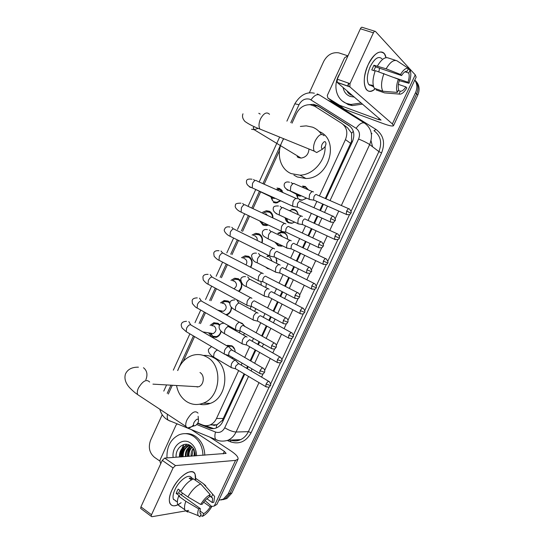 <?xml version="1.0" encoding="UTF-8"?>
<svg xmlns="http://www.w3.org/2000/svg" width="544" height="544" viewBox="0 0 544 544"><rect width="100%" height="100%" fill="white"/><g stroke="black" fill="none" stroke-linecap="round" stroke-linejoin="round"><path stroke-width="0.82" d="M226.678 345.712L227.542 345.358L231.9 345.828C233.974 347.14 235.062 349.187 235.164 351.975M232.88 357.7L231.996 358.435M240.591 322.762L242.25 323.36L245.045 326.686M244.582 333.397L243.406 335.043M255.796 308.679L254.646 311.392M266.451 283.533L265.758 287.531M276.094 257.788L276.726 263.452M269.763 269.117L267.505 268.525L265.669 267.043M277.746 233.349L280.847 232.023L284.104 232.506C286.532 233.825 287.681 236.042 287.545 239.163M282.601 245.902L281.466 246.201L278.011 245.725L274.985 242.216M292.998 209.685L291.706 209.073L294.678 209.549C296.664 210.528 297.826 212.228 298.153 214.649M294.698 222.142L291.734 223.298L288.565 222.822C286.606 221.83 285.471 220.15 285.138 217.777M303.872 186.701L302.634 186.028L305.3 186.49L308.428 189.876M306.49 198.084L302.029 200.287L299.159 199.818M210.106 325.36L213.772 322.769L217.994 323.286L219.81 324.877M221.224 331.282C220.517 334.424 218.824 336.464 216.152 337.402L211.752 336.892L208.78 332.969M220.504 302.892L224.155 300.546L228.174 301.063L229.969 302.566M231.601 307.435C231.377 311.188 229.711 313.738 226.61 315.092M230.969 280.35L234.6 278.229L238.408 278.752L240.584 280.711M241.624 283.036C242.284 286.355 241.407 289.17 239 291.489M241.488 257.72L245.106 255.823L248.676 256.34C252.43 258.985 253.123 262.657 250.757 267.362M252.062 235.022L255.673 233.328L258.992 233.838C262.126 235.736 263.153 238.741 262.072 242.842M254.021 248.146L251.437 246.867M262.691 212.242L266.308 210.732L269.348 211.235C271.823 212.541 273.013 214.785 272.925 217.96M268.301 225.019L266.234 225.638L262.983 225.134L259.672 220.925M282.295 190.74L277.005 188.054L279.752 188.537L283.138 192.671M280.799 200.818L276.325 202.987L273.353 202.497M319.403 195.928L345.447 139.604C348.099 132.688 346.882 127.289 341.782 123.413L314.697 106.223L310.196 104.713C304.15 104.598 299.547 107.569 296.385 113.614L292.026 123.155M325.264 198.492L351.553 141.311L351.614 133.185L347.541 127.779L343.162 124.46M210.256 424.884L216.56 425.082L222.346 420.362L244.086 373.803M246.616 368.342L247.568 366.296M250.165 360.679L255.177 349.86M257.693 344.42L259.032 341.523M261.63 335.927L266.308 325.822M268.824 320.389L270.558 316.642M273.142 311.052L277.488 301.668M280.004 296.242L282.132 291.645M284.723 286.056L288.721 277.413M291.237 271.98L293.76 266.533M296.351 260.936L300.002 253.048M302.525 247.595L305.442 241.312M308.04 235.688L311.338 228.575M313.868 223.101L317.172 215.968M319.79 210.324L322.721 203.986M197.785 423.048L202.647 424.993C205.176 425.966 207.706 425.925 210.242 424.864C212.962 423.64 215.05 421.512 216.492 418.492L238.646 370.573M241.162 365.133L242.1 363.1M244.691 357.503L249.676 346.725M252.178 341.306L253.511 338.422M256.095 332.84L260.746 322.776M263.255 317.363L264.976 313.63M267.553 308.06L271.871 298.717M274.373 293.304L276.488 288.728M279.065 283.159L283.05 274.55M285.552 269.13L288.055 263.711M290.639 258.135L294.27 250.274M296.779 244.848L299.676 238.585M302.267 232.988L305.544 225.896M308.067 220.449L311.352 213.336M313.949 207.713L316.866 201.402M279.466 150.661L264.146 184.198M260.712 191.726L253.239 208.087M249.567 216.131L242.59 231.397M238.469 240.434L231.989 254.612M227.419 264.629L221.435 277.726M216.417 288.714L210.929 300.737M205.462 312.705L200.464 323.646M194.555 336.586L183.267 361.298M172.326 385.268L168.32 394.033M266.927 256.394L268.552 255.354M414.773 80.07C417.282 83.803 417.527 88.026 415.507 92.738L228.31 493.68L230.058 493.415L225.148 498.814L221.231 499.956L225.148 498.814L230.058 493.415L416.643 93.915L230.058 493.415L231.792 493.15L226.896 498.528L222.992 499.671M414.8 80.009C418.295 83.817 418.907 88.454 416.643 93.915C418.907 88.454 418.295 83.817 414.8 80.009M415.677 80.981C419.376 84.776 420.077 89.481 417.772 95.084L231.792 493.15M325.944 198.784L352.485 141.467C355.123 134.613 353.899 129.254 348.82 125.399L317.859 105.808L313.494 104.319L309.4 104.666M313.12 105.414L317.54 106.032L319.335 106.923L350.268 126.5M309.278 92.97L323.721 61.377C327.291 54.835 332.302 51.993 338.749 52.843L347.956 55.862M159.739 460.986L154.408 457.259C149.362 452.846 148.097 447.141 150.613 440.15L162.214 414.759M228.31 493.68L223.387 499.093L218.851 500.262M181.308 456.892L181.778 449.793M182.24 448.215L183.96 444.523M347.698 92.303L347.738 91.44M197.581 423.388L209.012 427.958C211.548 428.937 214.084 428.89 216.628 427.815C219.314 426.598 221.36 424.504 222.782 421.532L244.718 374.17M247.248 368.71L248.193 366.663M250.798 361.046L255.809 350.22M258.325 344.78L259.672 341.884M262.262 336.28L266.948 326.169M269.464 320.736L271.198 316.989M273.788 311.392L278.134 302.008M280.65 296.575L282.778 291.985M285.369 286.389L289.374 277.739M291.89 272.306L294.413 266.859M297.01 261.256L300.662 253.368M303.192 247.914L306.102 241.624M308.706 236.001L312.004 228.881M314.541 223.407L317.846 216.267M320.457 210.623L323.394 204.286M213.778 428.597L205.129 425.626M368.186 64.668C374.061 51.394 384.302 47.682 386.009 57.657L384.438 53.836C379.719 49.558 374.299 53.169 368.186 64.668C360.08 81.444 365.65 98.178 375.394 88.652C371.491 91.956 368.383 92.133 366.078 89.182C363.066 83.511 363.773 75.344 368.186 64.668M339.395 105.148L344.502 109.235L339.395 105.148L327.848 97.968L327.291 95.458L344.563 57.807L346.97 56.318L347.704 56.406M344.794 109.385L383.228 123.597C389.212 125.766 392.632 126.466 393.489 125.712L392.374 123.916L349.88 86.897L337.178 82.416L381.045 120.108L378.515 119.592L339.694 105.298M344.502 109.235L333.064 102.116L327.848 97.968M393.536 125.616L416.153 77.105L415.242 74.848L375.428 31.423C374.802 30.96 374.122 31.43 373.395 32.824L360.386 28.778C361.107 27.39 361.794 26.935 362.433 27.404L374.836 31.239M337.178 82.416L337.253 79.186L349.996 83.654L373.395 32.824M349.996 83.654L349.88 86.897M337.253 79.186L360.386 28.778M371.729 85.932L368.682 84.436C366.493 80.315 367.003 74.385 370.206 66.647C374.639 58.31 378.57 55.699 381.997 58.813M373.769 70.598L375.584 66.878L401.574 75.548C403.573 72.434 405.43 71.019 407.136 71.298L408.483 68.401C406.076 67.694 403.424 69.714 400.527 74.453L386.138 68.809L373.925 65.232L371.763 69.918L375.149 71.06M404.954 71.801L408.782 73.066C409.51 75.392 409.244 78.452 408.007 82.253L394.577 77.738M379.59 68.211L378.821 71.822M373.347 85.768L370.974 84.939L373.68 86.924M369.961 84.878L369.396 85.218M376.516 89.046L376.108 89.937L384.574 92.888L399.004 94.071L400.343 91.195L398.222 90.467M374.32 88.284C372.273 84.252 372.599 78.37 375.306 70.638L398.317 79.213L399.371 80.288C398.12 84.17 397.882 87.251 398.657 89.522L397.31 92.412L382.826 91.242L374.32 88.284M382.826 91.242C380.827 87.217 381.201 81.314 383.942 73.542M399.242 80.675L409 83.293L408.007 82.253M408.782 73.066L410.122 70.183L408.238 68.932M410.122 70.183L410.142 70.23C411.312 73.44 410.931 77.799 409 83.293M398.371 84.361L405.838 86.904L406.844 87.931C404.049 92.562 401.431 94.608 399.004 94.071M397.31 92.412C396.025 89.311 396.358 84.912 398.317 79.213M405.838 86.904C403.886 89.964 402.057 91.392 400.343 91.195M377.482 65.926C381.385 59.364 385.002 56.719 388.341 57.997L395.828 60.432M386.138 68.809C390.055 62.2 393.659 59.527 396.943 60.792L408.483 68.401M401.574 75.548L400.527 74.453M375.584 66.878L373.925 65.232M372.769 86.605L373.184 85.707M361.25 102.986L350.866 104.482L346.943 103.544C335.947 99.858 332.445 84.728 339.81 73.617M362.569 104.115L352.213 105.597L348.303 104.659L342.87 101.374M354.382 97.111L350.22 96.431C346.256 94.867 343.883 91.875 343.094 87.475M346.773 90.61L349.071 93.847L352.866 95.819M350.084 93.446L350.717 94.996M348.568 83.157L347.677 86.122M347.963 91.63L348.84 93.636M350.35 93.67L350.921 95.098M348.888 83.266L347.963 86.224M348.228 91.861L349.126 93.894M322.102 144.242C321.035 147.138 321.225 148.743 322.68 149.056L325.298 146.384L325.992 143.834C325.57 140.753 324.278 140.889 322.102 144.242M320.069 150.579L316.696 152.544L314.228 151.15C313.065 148.587 313.398 145.16 315.214 140.862C318.58 134.762 321.518 133.062 324.02 135.748M297.112 156.74L298.581 157.624L301.036 158.086C305.946 157.325 308.591 154.299 308.978 149.015M297.527 157.053L297.765 156.101M325.115 146.764C325.625 160.772 313.018 174.91 300.057 175.175L291.237 173.631C279.174 168.824 275.536 151.218 283.757 138.747M300.356 126.432L306.245 125.861L312.555 127.174C316.22 128.629 319.192 131.043 321.463 134.409M319.124 131.519C340.258 139.488 329.29 178.718 305.959 178.507L297.235 176.97L293.93 175.127M194.004 422.47C193.236 424.334 193.31 425.456 194.222 425.836C195.595 425.843 196.887 424.714 198.098 422.436L198.574 420.981C198.159 418.105 196.636 418.601 194.004 422.47M193.508 424.973C191.264 427.278 189.292 428.291 187.585 428.019L185.96 426.482C185.429 424.803 185.769 422.593 186.986 419.852C191.488 412.338 195.16 410.094 198.002 413.134M197.241 387.117L197.146 386.709M177.759 370.532C180.656 362.868 185.504 357.83 192.297 355.422C197.424 353.858 202.348 354.423 207.053 357.129C223.217 365.541 220.694 397.236 203.204 403.179C197.397 405.355 191.876 404.831 186.646 401.615C181.281 398.004 177.908 392.632 176.528 385.512M203.415 355.456C207.176 355.157 210.725 355.987 214.078 357.938C230.105 366.248 227.644 397.514 210.324 403.369C206.761 404.763 203.17 405.049 199.566 404.226M194.092 386.532L198.601 386.791C204.061 385.077 205.006 375.244 199.981 372.538M282.472 192.372L279.779 189.57L275.883 189.434M271.041 197.37L272.496 200.654L274.149 201.865L276.746 202.3L280.418 200.648M271.51 197.112L271.803 197.492M297.262 198.859L296.874 198.533C295.582 198.179 294.304 199.213 293.046 201.634L292.611 206.162L294.202 206.652M300.315 201.43C299.39 201.185 298.466 201.933 297.554 203.68L297.235 206.958L298.153 207.38M272.802 198.22L275.216 198.295M272.551 217.784C272.496 215.166 271.442 213.316 269.389 212.248L266.696 211.806L263.969 212.806M261.14 221.619L262.432 223.55L263.779 224.482L267.648 224.706M285.872 223.951L285.369 223.516C284.05 223.23 282.764 224.298 281.506 226.712L281.064 231.071L282.649 231.588M288.776 226.474C287.824 226.277 286.899 227.052 285.988 228.793L285.661 231.948L286.572 232.383M267.383 215.37L265.758 213.595M261.766 242.692C262.691 239.102 261.78 236.484 259.039 234.824L256.108 234.376L253.361 235.518M257.156 240.434C257.421 238.51 256.822 237.13 255.36 236.286L254.871 236.096M274.53 248.928L273.924 248.384C272.578 248.166 271.272 249.261 270.021 251.668L269.579 255.864L271.143 256.401M277.284 251.403C276.318 251.253 275.38 252.049 274.475 253.79L274.142 256.822L275.04 257.271M250.437 267.192C252.668 263.017 252.103 259.719 248.73 257.305L245.575 256.85L242.808 258.155M245.976 264.914C247.384 262.385 247.064 260.372 245.011 258.876L244.147 258.597M263.201 273.72L262.528 273.136C261.154 272.986 259.842 274.115 258.584 276.515L258.142 280.548L259.685 281.105M265.853 276.216C264.867 276.114 263.915 276.93 263.01 278.671L262.677 281.588L263.561 282.044M238.558 291.251C242.461 287.008 242.434 283.159 238.469 279.691L235.11 279.235L232.302 280.711M233.947 288.789C237.048 286.45 237.3 283.975 234.709 281.377L233.471 281.037M251.92 298.384L251.185 297.765C249.784 297.684 248.458 298.846 247.207 301.24L246.758 305.123L248.282 305.701M285.879 317.859L254.476 300.907C253.463 300.852 252.511 301.696 251.607 303.43L251.274 306.238L252.13 306.7M229.813 303.287L228.256 301.981L224.699 301.526L221.85 303.192M220.164 310.835L220.544 311.719M221.116 311.039L223.326 311.311C226.712 309.162 227.086 306.653 224.441 303.776L222.843 303.423M220.701 310.76L221.048 310.998M240.686 322.925L239.897 322.286C238.469 322.272 237.13 323.462 235.885 325.856L235.43 329.589L236.926 330.181M274.271 342.972L243.148 325.489C242.121 325.482 241.155 326.346 240.251 328.073L239.918 330.772L240.754 331.248M225.726 314.602L226.433 314.466C229.602 313.303 231.207 310.842 231.248 307.074M219.504 325.366L218.076 324.176L214.35 323.721L211.46 325.598M210.127 333.186L212.758 336.26L216.451 336.614C218.872 335.75 220.374 333.894 220.959 331.024M212.758 336.26L211.018 333.377L213.221 333.588C216.478 331.425 216.811 328.923 214.22 326.087L212.282 325.74M229.507 347.344L228.664 346.698C227.208 346.746 225.855 347.963 224.611 350.356L224.155 353.94L225.617 354.552M262.725 367.962L231.873 349.948C230.826 349.996 229.854 350.88 228.949 352.607L228.616 355.205L229.425 355.681M308.21 189.781L305.497 187.116L302.994 186.687M296.487 194.84L297.765 198.064L299.744 199.6L302.43 200.042L306.163 198.404M297.058 194.575L297.33 194.963M298.2 195.724L300.118 196.153L301.369 195.82M313.494 191.971L313.188 191.719C311.97 191.359 310.746 192.358 309.516 194.718L309.074 199.226L310.542 199.662M316.594 194.528C315.717 194.276 314.833 194.997 313.949 196.704L313.616 199.968L314.466 200.342M298.098 214.622C297.724 212.507 296.65 211.018 294.882 210.154L292.094 209.712L289.456 210.63M285.988 218.158L287.504 221.374L289.156 222.584L292.427 223.169M302.335 216.485L301.92 216.131C300.676 215.832 299.438 216.866 298.207 219.218L297.765 223.564L299.227 224.026M305.286 219.001C304.388 218.79 303.498 219.538 302.614 221.245L302.28 224.386L303.124 224.774M287.878 219.008L288.252 219.157M287.572 238.707C287.49 236.069 286.402 234.192 284.315 233.09L281.268 232.635L278.603 233.702M275.985 242.699L278.616 245.466L282.166 246.038M282.506 236.756L280.384 234.43M291.217 240.883L290.7 240.428C289.428 240.196 288.184 241.257 286.953 243.61L286.504 247.792L287.96 248.275M294.032 243.358C293.114 243.195 292.216 243.964 291.332 245.664L290.999 248.69L291.829 249.091M269.409 255.782L267.804 256.7M272.075 261.127L270.15 257.516L269.409 257.258M280.133 265.146L279.534 264.622C278.236 264.452 276.978 265.54 275.754 267.886L275.298 271.918L276.74 272.422M282.826 267.607C281.894 267.492 280.983 268.28 280.099 269.98L279.766 272.891L280.582 273.306M276.998 261.12L275.808 257.645M269.069 289.252L268.416 288.701C267.097 288.592 265.826 289.714 264.602 292.053L264.146 295.936L265.567 296.46M302.709 308.074L271.674 291.74C270.722 291.672 269.804 292.482 268.926 294.182L268.586 296.983L269.389 297.405M261.304 285.212L260.909 281.568M258.06 313.242L257.353 312.671C256.006 312.63 254.721 313.779 253.504 316.112L253.042 319.852L254.442 320.389M291.332 332.615L260.569 315.765C259.604 315.744 258.679 316.574 257.795 318.267L257.455 320.967L258.244 321.402M250.315 309.046L251.029 306.517M244.99 326.658L242.502 323.85L240.904 323.279M247.092 337.124L246.337 336.532C244.963 336.552 243.664 337.729 242.454 340.061L241.992 343.658L243.358 344.216M280.017 357.034L249.519 339.687L246.718 342.251L246.378 344.848L247.146 345.284M243.358 335.016L244.154 334.104M239.115 332.622L240.169 331.16M234.777 349.527L232.159 346.297L227.399 346.127M236.178 360.89L235.375 360.284C233.974 360.366 232.662 361.576 231.452 363.902L230.989 367.37L232.329 367.934M268.756 381.337L238.524 363.494L235.695 366.119L235.355 368.628L236.096 369.063M231.866 358.36L232.812 357.66M227.623 355.871L228.385 355.463M171.918 490.144L171.972 490.022C176.249 481.549 181.438 475.728 187.544 472.552C193.65 470.336 196.275 472.852 195.418 480.1L195.146 474.341C192.828 466.596 177.949 476.401 171.918 490.144C165.675 503.105 171.537 510.374 181.132 502.67C175.426 506.736 171.639 506.852 169.782 503.023C168.762 499.909 169.476 495.618 171.918 490.144M160.868 463.44L160.358 462.917L159.95 460.197L176.066 425.061L177.086 424.048M209.875 437.124L230.942 450.935C236.103 454.41 238.462 457.137 238.034 459.116L235.545 460.387L175.481 465.589L173.067 467.928L162.268 460.387L164.682 458.082L226.107 453.404L224.359 451.377L191.304 429.583M237.952 459.292L216.947 504.336L214.282 506.008L211.684 506.457M141.202 508.817L140.685 508.436L140.937 506.852L151.511 514.76L173.067 467.928M151.511 514.76L151.246 516.344L151.939 516.712L185.504 510.952M188.652 510.408L186.021 510.857M140.937 506.852L162.268 460.387M175.46 501.044L175.889 500.922M200.709 504.444L202.32 504.179C204.401 500.854 206.611 498.569 208.957 497.325L210.202 494.646C206.829 496.244 203.667 499.508 200.709 504.444L187.864 496.93L180.649 491.79C184.593 485.058 188.877 480.774 193.501 478.931L200.695 483.942L210.202 494.646M209.719 495.679L212.609 498.114L212.262 502.547L206.849 498.739M179.812 490.266L178.656 493.082L200.287 508.552L199.947 512.897L201.137 514.134L199.893 516.8L198.247 515.637C197.479 514.155 197.622 511.89 198.669 508.83L200.287 508.552M180.554 506.899L177.732 504.628C177.031 502.568 177.337 499.739 178.643 496.135L179.738 495.978L176.174 493.422L177.052 491.273L178.167 489.097L181.023 491.123M176.181 501.133L173.373 499.106C172.625 496.849 173.142 493.728 174.923 489.75C179.105 480.223 189.407 473.008 191.549 477.863M174.012 499.569L173.638 499.678M211.507 496.93L212.745 494.272L203.272 483.616L196.098 478.638L195.357 480.223M196.098 478.638L198.376 480.216M203.272 483.616L205.782 485.751M198.247 515.637L185.205 510.517L187.66 512.047L185.953 510.809M185.205 510.517L184.878 509.803C184.198 507.749 184.518 504.914 185.837 501.296L198.669 508.83M178.643 496.135L185.837 501.296M212.745 494.272L214.635 496.495L213.806 502.289L212.262 502.547M203.674 502.166L210.263 506.838L211.806 506.566L204.986 500.562M211.806 506.566C208.957 511.374 205.85 514.617 202.49 516.317L203.721 513.665L199.791 510.843M200.484 515.542L202.49 516.317M210.263 506.838C208.236 510.095 206.054 512.366 203.721 513.665M193.317 478.992L191.74 477.897L189.128 478.19L191.495 479.835M187.864 496.93C191.821 490.158 196.098 485.826 200.695 483.942M182.764 493.292L181.084 494.816M200.26 513.509L201.137 514.134M176.174 493.422L178.656 493.082M190.998 479.488L191.74 477.897M181.39 456.885L181.744 449.949M166.988 457.919C166.58 446.821 170.598 439.117 179.044 434.812C184.022 432.861 188.85 433.364 193.542 436.329C199.471 440.586 202.62 446.923 202.973 455.335M185.368 433.643C188.897 433.344 192.236 434.214 195.384 436.261C201.307 440.504 204.449 446.821 204.802 455.206M188.272 445.393L186.109 445.937C181.968 448.079 180.01 451.758 180.227 456.967M190.733 445.794L185.375 445.971C181.227 448.12 179.262 451.799 179.479 457.021M189.74 445.529L189.04 445.781C184.912 447.916 182.961 451.574 183.185 456.756M189.373 445.468L188.312 445.822C184.178 447.957 182.226 451.615 182.451 456.81M191.08 446.046C187.503 448.378 185.851 451.88 186.116 456.545M190.808 445.849C186.952 448.079 185.144 451.663 185.382 456.6M192.27 447.12C189.781 449.664 188.693 452.737 189.006 456.334M191.957 446.801C189.196 449.33 187.972 452.526 188.285 456.389M193.569 448.814L191.876 456.13M193.236 448.31C191.556 450.724 190.862 453.349 191.162 456.185M194.942 452.078L194.711 455.926M194.589 450.928L194.004 455.981M195.316 455.886C195.405 451.629 193.936 448.304 190.91 445.917C184.294 440.79 175.141 448.31 176.147 457.259M173.155 457.477C171.455 446.393 182.424 437.097 190.468 442.993C194.432 445.89 196.466 450.153 196.574 455.797M189.904 446.835C187.986 449.82 187.184 453.023 187.496 456.443M186.782 444.319L184.804 446.236M184.178 447.059C182.192 450.092 181.363 453.363 181.676 456.865M190.624 446.318C188.448 449.385 187.53 452.751 187.857 456.423M184.892 446.563C182.668 449.67 181.716 453.098 182.043 456.838M352.403 141.651L351.553 141.311M351.614 133.185L353.314 131.335M223.108 420.825L222.346 420.362M314.84 106.311L315.731 105.543M216.294 427.958L216.56 425.082M350.758 143.446L345.447 139.604M223.4 418.479L216.492 418.492M372.558 146.778L371.022 140.665M212.541 424.83L214.363 425.558M281.33 189.577L280.983 190.332M275.42 202.463L275.182 202.987M270.912 212.303L270.722 212.704M213.642 337.192L213.479 337.545M417.772 95.084L415.507 92.738M331.622 102.136L333.173 102.972L332.901 103.367M330.052 200.58L358.578 139.046C360.346 134.463 359.516 130.873 356.102 128.289L309.828 99.226C305.272 98.117 301.662 99.946 298.989 104.72L290.795 122.672M294.821 103.795L298.989 104.72M170.245 421.192L168.232 420.213C167.253 418.894 166.994 416.915 167.457 414.276M327.774 100.171L331.799 101.884L376.013 129.445C383.574 135.089 385.424 142.909 381.575 152.918L251.104 432.691C246.187 441.517 239.414 444.591 230.778 441.912L227.358 440.524M356.102 128.289C359.462 123.712 362.318 122.012 364.67 123.189C371.511 128.309 373.177 135.442 369.662 144.575L378.896 151.586C382.323 142.684 380.678 135.721 373.966 130.689L376.013 129.445M311.012 99.817C314.242 95.377 317.111 93.799 319.627 95.084L364.262 122.93M317.254 93.928L319.083 94.765M159.861 409.265C160.827 413.168 162.84 416.323 165.893 418.737L168.232 420.213L218.008 440.429M258.998 382.636L236.042 432.018L248.37 431.657L269.239 386.879M196.724 424.51L215.499 432.038C219.422 433.242 222.503 431.82 224.733 427.768C229.146 430.413 232.92 431.834 236.042 432.018C234.219 435.826 231.601 438.546 228.174 440.178L240.659 439.613C244.025 438.022 246.588 435.37 248.37 431.657L251.104 432.691M230.772 440.062C234.097 441.211 237.395 441.068 240.659 439.613C237.504 441.15 234.192 441.313 230.724 440.089L230.704 440.062M358.578 139.046C363.474 141.012 367.166 142.854 369.662 144.575L341.34 205.51M338.756 211.065L335.233 218.647M333.649 222.061L329.78 230.384M327.209 235.906L323.333 244.242M321.756 247.636L318.274 255.136M315.71 260.637L311.494 269.708M309.924 273.088L306.823 279.766M304.266 285.253L299.717 295.045M298.146 298.418L295.426 304.28M292.876 309.767L287.994 320.266M286.43 323.632L284.084 328.671M281.534 334.166L276.325 345.358M274.761 348.731L272.796 352.954M270.239 358.455L264.717 370.335M263.146 373.708L261.562 377.121M270.688 383.778L280.561 362.583M282.003 359.489L291.938 338.178M293.379 335.084L303.368 313.657M304.81 310.563L314.847 289.02M316.288 285.92L326.38 264.275M327.828 261.168L337.967 239.414M339.422 236.293L349.602 214.438M351.07 211.296L378.896 151.586L381.575 152.918M283.499 138.645L262.942 183.668M259.508 191.189L252.035 207.556M248.377 215.574L241.366 230.928M237.293 239.85L230.738 254.204M226.256 264.024L220.164 277.372M215.268 288.096L209.63 300.444M204.326 312.066L199.145 323.408M193.426 335.927L177.636 370.525M170.938 385.186L167.219 393.332M224.733 427.768L248.526 376.434M251.07 370.954L252.022 368.907M254.633 363.27L259.658 352.424M262.194 346.963L263.534 344.06M266.138 338.443L270.844 328.304M273.367 322.857L275.108 319.097M277.705 313.494L282.071 304.082M284.594 298.636L286.729 294.025M289.333 288.415L293.352 279.745M295.882 274.298L298.411 268.838M301.016 263.221L304.681 255.306M307.217 249.839L310.141 243.535M312.752 237.898L316.064 230.758M318.607 225.27L321.926 218.11M324.55 212.446L327.495 206.094M230.778 441.912L230.663 440.069M331.384 102.422L331.799 101.884M228.174 440.178C221.435 442.299 217.056 440.232 215.744 439.511C214.69 437.879 214.608 435.39 215.499 432.038M371.26 133.158L371.953 133.708L371.28 133.287M232.771 440.681L232.866 439.967M319.335 106.923L317.859 105.808M350.214 126.473L348.82 125.399M210.868 427.917L209.012 427.958M392.374 123.916L415.242 74.848M378.515 119.592L379.127 118.259M347.534 92.058L347.568 91.297M269.511 114.294C266.73 111.568 263.711 113.132 260.454 118.98C258.74 123.128 258.556 126.48 259.903 129.044L263.248 130.404M260.209 114.077L258.788 113.281M251.552 129.254L254.191 129.71L258.271 128.336M149.654 382.031C146.54 378.862 142.786 380.882 138.4 388.076C137.244 390.728 136.979 392.897 137.618 394.59L140.223 396.311M145.819 379.753L146.071 379.236C147.805 374.354 146.941 370.518 143.48 367.73M330.698 218.566L335.029 220.606C335.886 220.436 335.464 219.082 333.751 216.56C332.928 215.71 331.908 216.376 330.698 218.566L330.283 221.884L331.14 222.278M248.513 185.844L250.016 187.272L251.518 187.544M296.086 198.444L256.938 180.989C255.598 179.758 254.13 180.574 252.525 183.43L252.239 187.898L253.599 188.51M254.83 180.513L253.565 179.479M318.777 244.236L323.136 246.187C323.972 246.058 323.564 244.725 321.898 242.182C321.062 241.312 320.022 241.998 318.777 244.236L318.362 247.425L319.212 247.833M238.116 210.433L239.748 211.405M284.662 223.448L245.922 205.34C244.562 204.082 243.059 204.911 241.407 207.828L241.114 212.126L242.454 212.765M244.093 204.789L242.658 203.429M306.911 269.776L311.297 271.646C312.12 271.558 311.719 270.232 310.107 267.675C309.257 266.798 308.19 267.492 306.911 269.776L306.503 272.843L307.34 273.265M273.292 248.329L234.954 229.575C233.58 228.29 232.043 229.14 230.343 232.118L230.037 236.252L231.356 236.905M233.376 228.976L231.798 227.27M295.106 295.195L299.52 296.983C299.54 297.493 300.499 294.658 298.37 293.046C297.507 292.155 296.419 292.869 295.106 295.195L294.698 298.146L295.521 298.574M261.977 273.095L224.04 253.694C222.646 252.389 221.075 253.259 219.334 256.292L219.008 260.27L220.306 260.943M222.659 253.042L220.986 251.008M283.356 320.498L287.796 322.198C287.803 322.721 288.776 319.933 286.688 318.294C285.818 317.39 284.702 318.124 283.356 320.498L282.948 323.333L283.757 323.768M250.723 297.745L213.166 277.705C211.759 276.379 210.161 277.263 208.366 280.364L208.032 284.186L209.304 284.872M211.97 277.025L210.222 274.638M271.667 345.671L276.128 347.29C276.114 347.827 277.114 345.073 275.067 343.414C274.183 342.502 273.047 343.257 271.667 345.671L271.259 348.398L272.048 348.847M239.516 322.272L202.348 301.6C200.926 300.261 199.294 301.165 197.452 304.32L197.112 307.999L198.349 308.7M201.3 300.907L199.505 298.16M260.025 370.729L264.52 372.266C264.466 372.844 265.52 370.131 263.493 368.41C262.596 367.499 261.44 368.268 260.025 370.729L259.624 373.354L260.392 373.803M228.371 346.691L191.576 325.38C190.142 324.027 188.476 324.958 186.585 328.168L186.238 331.711L187.442 332.418M190.645 324.7L188.836 321.579M346.657 211.072L350.839 213.085C351.696 212.908 351.268 211.582 349.554 209.1C348.779 208.311 347.813 208.971 346.657 211.072L346.236 214.37L347.024 214.724M285.845 188.496L287.531 190.23L289.36 190.468M312.433 191.624L294.902 183.981C293.685 182.852 292.305 183.688 290.761 186.483L290.387 190.958L291.604 191.502M292.4 183.573L291.081 182.505M334.988 236.137L339.191 238.068C340.034 237.939 339.619 236.626 337.953 234.124C337.158 233.322 336.172 233.988 334.988 236.137L334.567 239.312L335.356 239.68M275.25 212.731L276.638 213.955M301.233 216.056L283.886 208.134C282.649 206.978 281.241 207.828 279.65 210.678L279.269 214.996L280.473 215.553M281.602 207.536L280.174 206.258M323.374 261.079L327.604 262.936C328.426 262.847 328.025 261.542 326.4 259.026C325.598 258.21 324.591 258.896 323.374 261.079L322.959 264.139L323.734 264.52M290.081 240.373L272.911 232.172C271.66 230.996 270.218 231.86 268.586 234.77L268.199 238.925L269.389 239.503M270.885 231.506L269.314 229.908M311.814 285.913L316.071 287.681C316.873 287.626 316.486 286.334 314.908 283.805C314.092 282.975 313.065 283.682 311.814 285.913L311.399 288.857L312.168 289.245M278.99 264.574L261.99 256.095C260.726 254.898 259.25 255.789 257.57 258.754L257.176 262.752L258.352 263.344M260.202 255.428L258.502 253.456M300.308 310.624L304.586 312.317C305.266 312.093 304.892 310.814 303.464 308.468C302.641 307.632 301.587 308.353 300.308 310.624L299.894 313.46L300.648 313.861M267.947 288.667L251.117 279.908C249.832 278.698 248.329 279.602 246.602 282.622L246.208 286.477L247.357 287.082M249.526 279.262L247.738 276.903M288.85 335.22L293.162 336.838C293.821 336.641 293.461 335.369 292.074 333.016C291.244 332.166 290.17 332.908 288.85 335.22L288.442 337.953L289.184 338.354M256.965 312.65L240.292 303.613C238.993 302.382 237.463 303.314 235.688 306.388L235.287 310.1L236.416 310.719M238.864 302.988L237.021 300.24M277.454 359.706L281.785 361.243C282.431 361.073 282.084 359.808 280.738 357.442C279.895 356.592 278.8 357.347 277.454 359.706L277.046 362.331L277.766 362.746M246.031 336.518L229.514 327.202C228.201 325.965 226.637 326.917 224.822 330.045L224.414 333.622L225.515 334.254M228.215 326.597L227.936 325.366M266.104 384.078L270.463 385.533C271.096 385.39 270.762 384.125 269.457 381.752C268.6 380.902 267.485 381.677 266.104 384.078L265.703 386.607L266.41 387.022M217.552 350.078C216.206 350.411 215.023 351.587 214.01 353.6L213.595 357.048L214.662 357.68M214.282 506.008L235.545 460.387M223.196 453.886L224.359 451.377M164.682 458.082L175.481 465.589M181.077 456.906L181.397 450.5M181.88 448.637L183.695 444.591M217.321 424.769L210.242 424.864M266.308 210.732L271.612 213.105M255.673 233.328L260.95 235.375M245.106 255.823L250.308 257.564M234.6 278.229L239.686 279.664M224.155 300.546L229.099 301.689M213.772 322.769L218.552 323.646M280.847 232.023L282.2 232.58M226.896 498.528L223.387 499.093M314.976 105.441L313.494 104.319M314.357 93.228C306.707 91.508 300.206 95.016 294.848 103.748L286.912 121.142M279.643 137.074L259.162 181.982M255.741 189.482L248.254 205.89M244.644 213.799L237.504 229.452M233.6 238.02L226.807 252.912M222.598 262.133L216.152 276.27M211.65 286.144L205.544 299.52M200.743 310.046L194.99 322.674M189.89 333.853L173.325 370.158M166.586 384.934L163.771 391.109M224.298 300.512L223.672 301.886M219.62 310.726L219.45 311.107M214.146 322.68L213.534 324.02M209.392 333.071L209.073 333.771M337.042 82.26L349.751 86.748M371.205 85.306L368.682 84.436M350.866 104.482L352.213 105.597M322.68 149.056L316.696 152.544M242.991 113.812C241.958 116.178 242.583 118.708 244.861 121.394C248.86 124.256 253.871 126.8 259.903 129.044L314.228 151.15M300.057 175.175L305.959 178.507M301.036 158.086L254.191 129.71L253.218 127.677L254.347 126.643M138.414 367.18C131.968 367.057 127.65 369.322 125.467 373.973C124.073 378.59 125.528 383.241 129.832 387.933C135.721 393.7 135.952 393.237 137.618 394.59L185.96 426.482M194.222 425.836L187.585 428.019M203.204 403.179L210.324 403.369M198.601 386.791L152.939 384.139M198.431 419.472L198.125 416.303M271.864 197.771L272.496 200.654M252.028 179.221C248.424 178.745 246.582 179.384 246.493 181.138C246.051 184.035 247.962 186.286 252.239 187.898L292.611 206.162M335.029 220.606C334.057 221.095 335.315 223.067 330.283 221.884L297.235 206.958M276.746 202.3L277.651 202.728M274.346 198.478L254.3 188.829M297.378 207.155L292.815 206.434M332.88 216.172L300.676 201.783M262.011 222.034L262.432 223.55M240.958 203.164C236.81 203.136 235.001 203.83 235.532 205.244C234.097 206.972 237.361 210.603 241.114 212.126L281.064 231.071M323.136 246.187C322.13 246.711 323.415 248.662 318.362 247.425L285.661 231.948M266.635 224.93L267.573 225.318M285.797 232.145L281.262 231.343M321.042 241.781L289.177 226.855M229.949 226.998C227.011 226.481 225.236 227.236 224.618 229.242C223.033 230.425 226.542 234.92 230.037 236.252L269.579 255.864M311.297 271.653C310.257 272.204 311.562 274.142 306.503 272.843L274.142 256.822M274.278 257.02L269.763 256.136M309.264 267.26L277.732 251.804M219.001 250.73C215.968 250.43 214.214 251.233 213.744 253.137L214.118 256.244C216.09 258.488 217.722 259.835 219.008 260.27L258.142 280.548M299.52 296.983C298.445 297.575 299.785 299.499 294.698 298.146L262.677 281.588M262.806 281.778L258.318 280.813M297.541 292.624L266.342 276.638M208.114 274.36C205.054 274.224 203.327 275.08 202.926 276.923L203.211 279.915C205.333 282.465 206.944 283.886 208.032 284.186L246.758 305.123M287.796 322.198C286.98 322.939 287.082 324.884 282.948 323.333L251.274 306.238M251.396 306.422L246.928 305.388M221.061 311.025L221.809 312.419M197.282 297.881C194.154 297.949 192.447 298.853 192.154 300.608L192.386 303.552C194.684 306.394 196.255 307.877 197.112 307.999L235.43 329.589M276.128 347.29C275.284 348.072 275.4 349.996 271.259 348.398L239.918 330.772M226.433 314.466L227.514 314.684M223.326 311.311L217.675 310.128M240.033 330.963L235.593 329.848M186.504 321.3C183.369 321.504 181.682 322.463 181.431 324.183C180.996 324.591 181.206 325.849 182.063 327.964L186.238 331.711L224.155 353.94M232.56 350.642L229.616 347.657M264.52 372.266C263.636 373.082 263.779 374.993 259.624 373.354L228.616 355.205M216.451 336.614L217.566 336.784M213.221 333.588L202.83 331.894M228.725 355.388L224.312 354.198M297.378 195.296L297.765 198.064M292.441 183.444L293.542 183.484M309.074 199.226L290.387 190.958C285.668 189.298 283.628 187.034 284.267 184.164C284.301 183.947 285.138 181.057 289.524 182.24M350.839 213.085C349.887 213.534 351.206 215.424 346.236 214.37L313.616 199.968M300.118 196.153L291.067 191.481M290.659 191.27L289.156 190.495M313.752 200.144L309.264 199.471M348.752 208.746L316.9 194.834M286.94 218.593L287.504 221.374M281.554 207.597L282.52 207.611M297.765 223.564L279.269 214.996C274.652 213.064 272.666 210.759 273.312 208.06C273.435 206.448 275.148 205.761 278.44 205.992M339.191 238.068C339.327 239.428 337.783 239.843 334.567 239.312L302.28 224.386M302.41 224.563L297.949 223.808M337.158 233.757L305.633 219.334M276.93 243.154L277.297 244.562M270.694 231.628L271.551 231.635M286.504 247.792L268.199 238.925C263.962 236.314 261.82 235.906 262.405 231.853C263.296 229.806 264.969 229.072 267.417 229.643M327.604 262.936C327.726 264.323 326.176 264.724 322.959 264.139L290.999 248.69M291.122 248.866L286.681 248.037M325.618 258.652L294.42 243.719M259.869 255.544L260.644 255.537M275.298 271.918L257.176 262.752C253.96 261.95 252.083 259.542 251.546 255.537C252.253 253.613 253.892 252.831 256.462 253.184M316.071 287.681C316.18 289.102 314.622 289.49 311.399 288.857L279.766 272.891M279.888 273.068L275.475 272.163M314.133 283.417L283.254 267.988M249.077 279.351L249.784 279.337M264.146 295.936L246.208 286.477C243.12 285.648 241.298 283.193 240.734 279.113C241.291 277.29 242.903 276.461 245.562 276.631M304.586 312.317C303.797 313.004 304.001 314.894 299.894 313.46L268.586 296.983M268.702 297.16L264.309 296.181M238.326 303.042L238.979 303.028M253.042 319.852L235.287 310.1C233.906 309.182 229.065 306.898 229.969 302.593C230.411 300.846 231.996 299.968 234.716 299.968M293.162 336.838C292.06 337.457 293.434 339.3 288.442 337.953L257.455 320.967M257.57 321.144L253.198 320.09M227.61 326.618L228.235 326.604M241.992 343.658L224.414 333.622C223.462 333.05 218.117 330.024 219.252 325.965C219.626 324.278 221.19 323.36 223.938 323.204M281.785 361.243C280.629 361.896 282.098 363.718 277.046 362.331L246.378 344.848M246.486 345.018L242.141 343.903M230.989 367.37L213.595 357.048C213.187 356.884 207.244 353.178 208.583 349.234L211.541 346.548M239.176 364.126L236.286 361.175M270.463 385.533C269.273 386.22 270.769 388.035 265.703 386.607L235.355 368.628M225.794 354.797L235.144 360.278M235.457 368.791L231.132 367.608M140.685 508.436L151.246 516.344M212.609 498.114L209.576 495.992M177.364 501.99L173.373 499.106M184.878 509.803L177.732 504.628M185.375 445.971L186.109 445.937M188.312 445.822L189.04 445.781"/></g></svg>
